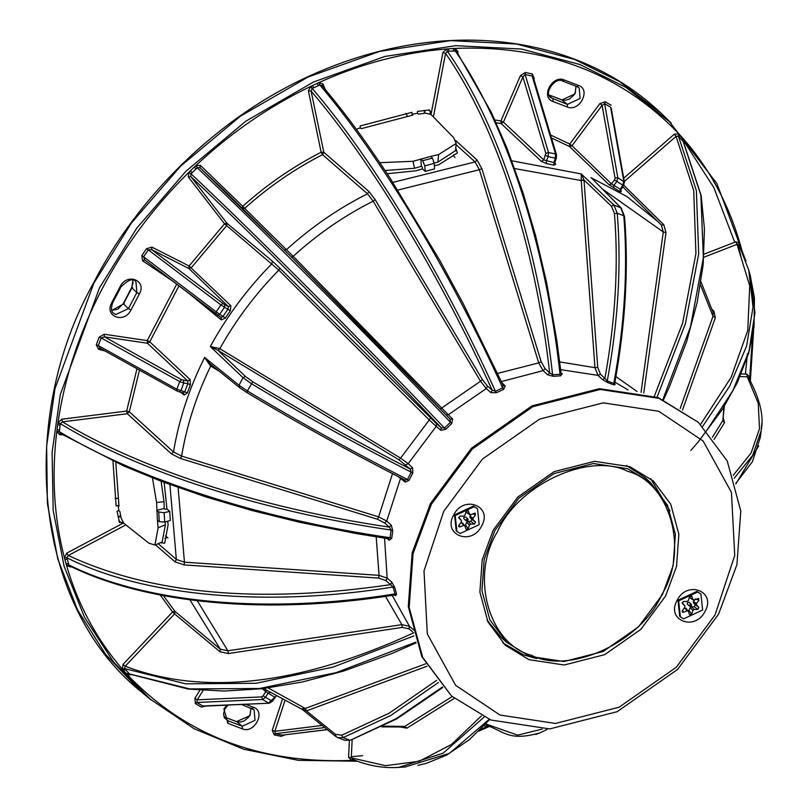 <?xml version="1.0" encoding="UTF-8"?>
<svg xmlns="http://www.w3.org/2000/svg" width="808" height="808" viewBox="0 0 808 808"><rect width="100%" height="100%" fill="white"/><g stroke="black" fill="none" stroke-linecap="round" stroke-linejoin="round"><path stroke-width="1.21" d="M715.03 614.979L734.735 555.439L731.442 492.405L703.132 441.017L658.773 411.272L603.263 402.859L539.592 419.11L482.467 459.065L443.713 511.333L424.008 570.882L427.301 633.916L455.611 685.305L499.97 715.04L555.48 723.453L619.15 707.202L676.276 667.256L715.03 614.979M453.611 515.11C463.439 494.546 493.072 505.859 481.699 525.846C471.862 546.42 442.239 535.098 453.611 515.11M677.043 600.475C686.871 579.902 716.504 591.224 705.131 611.202C695.304 631.775 665.671 620.453 677.043 600.475M665.56 596.082L640.936 629.291L604.647 654.672L564.196 664.994L528.927 659.651L505.343 645.289L488.002 622.079L479.881 592.062L482.214 559.853L493.183 530.24L517.807 497.031L554.096 471.65L594.547 461.317L629.816 466.671L653.399 481.033L670.741 504.232L678.861 534.25L676.528 566.459L665.56 596.082M718.615 614.07L677.589 669.418L617.1 711.717L549.682 728.927L490.9 720.019L451.601 696.072L422.695 657.399L409.171 607.374L413.039 553.692L431.341 504.323L472.367 448.985L532.856 406.676L600.273 389.466L659.055 398.374L698.354 422.321L727.25 460.994L740.785 511.02L736.906 564.701L718.615 614.07M502.768 642.845L523.655 654.894L536.684 658.651M451.601 696.072L421.816 656.611L408.293 606.586L412.161 552.904L430.462 503.536L471.488 448.188L531.977 405.889L599.395 388.678L658.177 397.587L698.354 422.321M669.933 510.818L650.703 478.72M697.658 592.042L700.93 594.031L702.617 610.01L683.649 618.847L680.366 616.847L678.68 600.869L697.658 592.042M682.083 602.677L684.82 605.869L684.82 607.323L682.305 610.686L682.164 611.999L683.346 612.292L687.083 610.838L688.325 611.313L689.557 614.666L691.638 614.252L692.91 610.414L694.163 609.434L697.9 609.424L698.95 607.404L696.476 605.01L696.486 603.566L698.991 600.192L697.96 598.587L694.224 600.041L692.971 599.566L691.749 596.213L689.658 596.627L688.396 600.475L687.133 601.445L683.406 601.465L682.356 603.485L684.891 605.95L683.093 603.697M690.406 595.759L691.749 596.213L691.214 595.688M694.224 600.041L690.214 597.93L689.699 596.526M698.718 598.556L697.96 598.587M684.012 608.394L686.053 608.293L688.325 611.313M700.93 594.031L696.95 591.405L677.983 600.233L679.669 616.211L680.366 616.847M696.486 603.566L693.426 601.465L694.587 599.9M688.406 611.535L690.153 607.727L691.406 606.758L694.244 606.747L695.294 604.727L693.415 602.909L696.476 605.01M693.426 601.465L693.415 602.909M691.456 598.405L690.214 597.93M689.83 606.354L687.366 604.131L687.234 602.859L688.749 602.152L691.476 604.525L691.375 606.141L689.82 606.343L689.931 604.748L691.476 604.535M474.215 506.687L477.498 508.676L479.184 524.655L460.207 533.482L456.934 531.492L455.237 515.514L474.215 506.687M458.641 517.322L461.388 520.514L461.378 521.958L458.873 525.331L458.722 526.644L459.904 526.937L463.641 525.483L464.893 525.957L466.115 529.311L468.206 528.897L469.468 525.048L470.731 524.079L474.458 524.059L475.508 522.039L473.044 519.655L473.044 518.211L475.559 514.837L474.518 513.231L470.781 514.686L469.529 514.211L468.307 510.858L466.216 511.272L464.954 515.11L463.701 516.09L459.964 516.11L458.914 518.12L461.459 520.584L459.601 518.261M466.963 510.404L468.307 510.858L467.781 510.333M470.781 514.686L466.772 512.575L466.256 511.171M475.286 513.191L474.518 513.231M460.58 523.039L462.61 522.938L464.893 525.957M477.498 508.676L473.518 506.05L454.54 514.878L456.227 530.856L456.934 531.492M464.974 526.17L466.711 522.372L467.973 521.402L470.801 521.392L471.852 519.372L469.983 517.554L469.983 516.11L471.145 514.544M466.772 512.575L468.014 513.05M466.388 520.998L463.933 518.776L463.792 517.504L465.307 516.797L468.034 519.17L467.933 520.776L466.378 520.988L466.489 519.382L468.044 519.18M662.459 594.536L638.522 626.816L603.233 651.49L563.913 661.53L529.624 656.338L506.697 642.37L489.84 619.807L481.942 590.628L484.204 559.318L494.88 530.513L518.817 498.233L554.096 473.559L593.425 463.519L627.715 468.711L650.642 482.679L667.499 505.242L675.387 534.421L673.125 565.741L662.459 594.536M497.354 531.916C469.872 576.043 488.618 643.925 531.442 655.339C569.953 674.993 641.613 641.653 661.742 594.718C689.214 550.591 670.468 482.709 627.654 471.296C589.143 451.642 517.484 484.982 497.354 531.916M487.072 620.09L501.071 637.3L506.697 642.37M650.642 482.679L645.016 477.609L626.442 465.469M453.136 155.429L453.803 156.106L453.934 154.56M455.015 157.54L453.803 156.106M164.882 538.401L167.276 537.401L167.933 537.906M167.276 537.401L165.428 535.946M432.462 158.126L434.25 163.368L434.482 168.912L425.23 171.357L424.796 165.862L422.695 160.701L420.796 159.014L421.362 166.276L414.534 168.276L412.999 161.307L430.765 156.388L432.462 158.126L422.695 160.701M164.155 482.406L166.933 508.878L165.135 509.323L164.206 508.495L156.813 510.313L158.711 511.999L164.135 512.737L169.72 511.363L170.276 520.514L164.701 522.079L159.287 521.655L157.409 520.17L158.116 527.826L154.924 545.057L162.156 542.047L165.398 524.806L158.116 527.826M533.371 79.073L534.25 78.558L532.331 73.932L532.179 76.013L525.15 74.558L525.291 72.468L520.392 75.679L500.909 120.907L503.435 122.129L501.122 123.543L496.163 122.766M494.89 119.978L500.909 120.907L501.122 123.543L541.38 161.337L543.703 159.923L553.864 162.539L553.995 165.165L546.491 163.6L541.38 161.337M520.392 75.679L522.917 76.901L503.435 122.129L543.703 159.923L545.834 153.368L548.511 152.51L548.167 156.661L545.632 155.439M546.491 163.6L546.309 160.974L548.167 156.661L555.308 158.146L556.197 157.631M556.288 155.54L555.54 153.964L548.511 152.51L525.15 74.558L522.917 76.901L545.834 153.368M554.803 163.418L555.682 164.307L553.995 165.165M554.692 162.206L553.864 162.539L555.308 158.146L555.54 153.964L532.179 76.013L533.25 77.184L556.48 154.671L556.369 157.994L554.894 162.499M555.682 164.307L554.864 162.559M599.849 103.616L602.091 105.333L604.626 103.687L605.172 101.758L599.849 103.616L569.761 144.036L572.003 145.743L569.519 146.521L551.47 137.966M608.99 184.668L611.484 183.901L620.251 189.224L619.938 191.658L608.99 184.668L569.519 146.521L569.761 144.036L550.591 135.007M613.575 187.921L613.838 185.456L616.706 181.608L617.837 177.76L624.392 182.032L611.232 108.252M620.968 191.698L619.938 191.658M623.412 185.153L622.766 185.163L620.251 189.224L620.797 189.375M611.636 110.484L611.232 108.232M445.824 414.868L448.319 414.746L452.642 419.029L451.692 423.584L445.784 429.27L444.461 428.028L441.219 427.735L436.522 423.816L279.952 268.276L272.296 261.085L226.907 223.22L226.573 225.775L191.344 267.67L188.86 268.488L189.082 265.984L151.904 247.127L146.541 248.692L148.319 249.884L151.682 249.621L151.904 247.127M224.715 304.757L228.401 306.626L230.886 305.798L230.331 310.696L225.301 318.089L222.978 316.494L228.048 309.05L228.401 306.626L188.86 268.488L151.682 249.621L224.715 304.757L224.503 307.252L220.917 304.919L222.907 303.616M225.301 318.089L221.291 319.887L221.028 317.443L217.635 315.15L219.715 314.292L224.503 307.252L230.331 310.696M217.685 315.191L144.683 259.913L143.592 256.813L141.824 255.611L142.602 260.782L144.683 259.913L221.099 317.494M221.028 317.443L222.978 316.494L216.201 311.848L220.917 304.919L148.319 249.884L143.592 256.813L216.201 311.848L215.857 313.888M178.952 285.901L149.763 341.814L147.47 343.259L147.228 340.623L104.212 334.229L99.182 337.178L101.192 337.926L104.444 336.865L104.212 334.229M176.7 284.194L147.228 340.623L149.763 341.814L190.092 379.568L187.789 381.022L147.47 343.259L104.444 336.865L181.507 379.699L187.789 381.022L187.87 383.638L190.425 384.8L187.345 392.93L184.769 391.829L183.275 392.941L184.214 395.072L180.81 392.334M190.092 379.568L190.425 384.8M100.152 348.197L98.303 345.551L96.293 344.804L98.505 349.258L100.152 348.197L99.556 347.925M187.345 392.93L184.214 395.072M203.091 690.436L197.263 699.829L194.9 698.294L195.364 703.556L196.869 702.485L197.263 699.829L261.681 696.91L263.135 695.819L265.499 697.355L262.539 699.516L261.681 696.91M276.407 696.132L274.427 697.062L265.751 691.597L266.064 690.194M272.084 701.081L265.499 697.355L268.014 693.294L270.044 692.395M203.636 706.172L201.333 707.061L205.868 706.071M275.074 697.072L268.509 703.021L262.539 699.516L196.869 702.485L202.838 705.99L269.226 703.202L203.687 706.172M284.739 701.182L274.851 731.29L272.256 730.26L274.185 734.886L275.286 733.674L274.851 731.29L322.139 725.453M327.341 729.654L282.315 735.129L281.214 736.351L284.961 734.886M488.133 725.998L480.639 729.301M487.891 725.18L486.618 726.493L484.113 725.715M485.467 724.261L486.567 725.14C505.222 732.391 509.727 741.29 539.744 732.927M485.78 723.918L517.615 735.159L542.117 729.119M352.167 739.583L351.268 757.692L352.51 759.207L351.389 760.429C260.055 763.924 185.446 735.432 127.573 674.922L129.593 674.054L188.203 689.062L224.069 691.052L262.327 688.699L302.424 681.972L343.754 671.024L392.143 653.42L416.09 642.885M349.369 740.492L348.561 757.258L385.557 765.681L419.16 761.277L451.43 744.521L481.356 715.928M454.258 698.395L406.939 728.139L400.606 727.079M351.995 759.096L351.995 759.106C367.6 765.651 383.133 768.418 398.586 767.398L391.345 767.6M352.682 759.207L351.389 760.429L348.561 757.258M381.851 726.857L402.839 727.008L404.828 726.372L452.177 696.587M384.527 538.178L387.173 578.154L391.829 582.204L390.506 584.639L385.86 580.578L378.639 578.084L184.083 564.913L175.083 561.873L155.469 544.814M175.083 561.873L176.346 559.439L184.446 562.176L379.053 575.346L376.195 536.886M125.856 524.907L68.286 555.48L66.872 557.641L64.388 557.661C54.005 517.675 51.47 475.629 56.782 431.512L59.287 431.846L60.943 433.563L59.63 434.674L62.681 434.815M123.472 522.978L66.771 553.126L68.286 555.48C151.843 594.223 259.247 603.94 390.506 584.639L393.062 587.052L394.688 587.345L396.566 594.133L395.546 595.688L395.132 595.072M391.829 582.204L394.688 587.345M66.872 557.641L64.388 557.661L66.771 553.126M68.508 563.59L68.892 564.974C146.904 603.556 268.185 614.363 394.971 593.93L393.062 587.052C266.276 607.424 145.026 596.738 66.912 557.803L68.508 563.59L66.054 563.782L64.842 559.378L67.286 559.187M395.092 595.031L394.395 595.001L394.971 593.93L396.566 594.133M66.448 565.156L68.943 565.135L66.549 565.479L64.468 557.995M68.943 565.135L69.68 565.893C147.258 604.334 268.741 615.201 394.395 595.011M71.195 566.014L70.609 567.024L71.417 566.741M323.796 152.257L322.533 154.681L321.14 152.247L323.796 152.257L311.09 91.052L308.404 90.92L321.14 152.247C293.031 166.589 266.913 184.608 242.764 206.292L200.404 165.387L199.929 167.7L197.404 167.66L195.758 165.68C230.664 132.876 268.993 106.444 310.767 86.375L312.09 88.577L311.09 91.052C371.549 161.842 438.643 272.882 492.173 390.163L487.517 386.123L482.406 379.598L375.084 199.556L368.771 191.375L323.796 152.257M482.406 379.598L480.538 381.245L373.175 201.172L375.084 199.556M308.404 90.92L310.767 86.375L317.211 83.365L318.372 85.648L312.09 88.577M325.21 89.365L323.069 84.093L321.917 85.436C343.279 111.14 360.519 133.371 389.84 177.75L439.734 260.247L463.317 303.818L503.02 385.123L505.172 386.002L503.606 389.395L496.435 392.728L495.425 391.254L492.173 390.163L490.941 392.617L486.275 388.577L448.319 414.746L441.693 408.02L439.936 408.888M496.435 392.728L490.941 392.617M311.11 86.203L312.262 88.486C373.437 159.833 441.38 272.468 495.425 391.254L502.687 387.87C448.703 269.064 380.629 156.479 319.827 84.971L319.029 82.537C361.105 63.59 403.647 52.389 446.652 48.945L453.268 48.5L453.722 50.965L448.955 51.278L448.511 48.813L455.116 48.389C546.45 44.895 621.059 73.397 678.932 133.896L678.417 136.138L676.084 136.38L674.286 134.209L623.715 178.225M503.606 389.395L502.687 387.87L503.02 385.123M322.2 85.88L320.008 84.901L318.372 85.648M320.008 84.901L319.029 82.537L323.069 84.093M305.091 708.505L306.434 710.919L301.647 708.838L305.091 708.505L425.604 663.833M436.674 680.306L389.173 713.181L341.723 735.209L335.391 734.29L306.434 710.919L426.998 666.236M438.451 682.508L390.749 715.524L343.097 737.633L337.825 737.654L335.704 736.411L302.303 709.434L263.62 688.547M59.63 434.674L56.782 431.512L57.681 424.715L60.166 425.23L59.307 431.664C137.956 479.427 260.944 518.938 390.092 537.714L391.739 538.269L389.294 540.209L388.557 538.774L355.964 533.512L299.657 522.281L252.116 510.545L206.494 497.112L161.903 481.558L123.745 465.953L60.105 433.28M400.687 477.881L386.729 521.049L391.304 525.21L389.264 527.119L384.689 522.948L377.477 519.241L180.507 458.49L171.478 453.924L127.321 413.716L62.509 421.857C140.481 469.347 261.752 508.293 389.264 527.119L391.112 530.058L390.092 537.714L387.729 538.542M139.471 370.114L129.331 411.787L126.654 411.06L61.701 419.221L62.509 421.857L60.368 423.695C138.966 471.852 261.974 511.222 391.112 530.058L392.749 530.715L391.739 538.269M391.304 525.21L392.749 530.715M180.507 458.49L181.618 456.096L378.619 516.867L377.477 519.241M56.823 431.149L59.287 431.846M219.241 371.185L210.484 365.943L204.616 357.459C189.244 388.224 178.871 419.736 173.488 451.985L129.331 411.787L127.321 413.716L126.654 411.06L136.986 368.731M59.509 430.129L57.025 429.614L57.954 422.816C64.691 377.124 79.346 332.613 101.899 289.294C124.614 246.026 153.631 206.999 188.951 172.225L191.021 173.791L190.769 176.518L188.325 177.013L224.543 223.816L226.907 223.22L190.769 176.518C259.62 241.441 352.48 334.744 441.219 427.735L440.916 430.31L436.219 426.392L436.522 423.816M60.408 423.513L57.954 422.816L61.701 419.221M132.219 674.609L127.573 674.922L123.533 670.438L125.664 669.68L129.593 674.054M412.696 631.896L409.06 628.866L402.323 627.402L228.361 653.531L219.978 651.763L174.599 613.898L125.2 666.236L124.654 668.539L125.664 669.68M128.573 672.923L126.432 673.68L122.412 669.165C96.718 639.481 78.103 604.919 66.549 565.479L70.609 567.024M124.654 668.539L122.412 669.165L123.058 664.388L125.2 666.236C204.06 696.173 300.253 685.022 413.767 632.795M228.361 653.531L227.866 650.783L401.869 624.645L402.323 627.402M163.347 595.577L174.942 611.343L174.599 613.898L172.569 611.939L123.058 664.388M741.986 251.217L742.34 252.005M741.855 250.924L742.158 251.611M682.518 409.999L715.332 317.746L713.898 311.181L712.09 309.353M680.185 408.505L713.01 316.251L715.332 317.746M683.336 141.703L684.093 139.653C709.788 169.337 728.402 203.899 739.956 243.339L739.007 245.097L748.743 270.145L753.016 307.04L746.612 346.006L729.675 386.133L702.657 426.392M703.798 257.267L737.017 244.349L735.906 241.794L739.956 243.339L738.906 244.824L748.743 270.145M738.956 244.945L737.017 244.349L749.723 285.749L747.774 330.411L731.2 377.205L700.597 424.402M560.994 372.579L562.247 373.851L560.611 375.841L553.258 376.326L547.673 374.811L549.662 372.852L545.077 368.69L541.188 361.782L481.851 168.65L477.063 160.004L455.641 140.491M541.188 361.782L538.714 362.883L479.366 169.71L481.851 168.65M553.258 376.326L552.601 374.74L549.662 372.852C535.209 245.279 496.698 126.735 445.572 53.419L442.925 52.55L431.017 114.473M448.955 51.278L447.46 51.379C499.334 125.24 538.239 245.501 552.601 374.74L560.045 374.245C545.743 245.006 506.697 124.755 455.217 50.874L454.763 48.409M560.611 375.841L560.045 374.245L560.762 372.114L561.156 373.427L562.247 373.851M433.401 116.918L445.572 53.419L447.289 51.399L446.652 48.945L442.925 52.55M447.016 48.914L447.289 51.399M457.894 53.469L457.944 51.56L456.954 52.672M561.055 373.044L556.823 340.501L546.632 282.689L535.613 235.795L523.018 192.769L506.798 147.753L491.335 112.393L456.591 51.56L453.722 50.965M455.389 50.864L455.116 48.389L457.944 51.56M368.771 191.375L367.499 193.809L322.533 154.681C294.617 168.933 268.66 186.83 244.673 208.373L293.173 256.338L441.693 408.02L480.538 381.245L486.275 388.577L487.517 386.123M452.642 419.029L450.177 419.18M224.523 190.799L199.929 167.7L292.961 258.439L450.147 419.15L450.44 422.271C360.701 328.099 266.478 233.583 197.253 167.791L195.758 165.68L200.404 165.387M451.692 423.584L450.44 422.271L444.461 428.028C354.672 333.906 260.55 239.279 191.021 173.791L192.223 172.629L190.436 170.781L194.263 167.105L196.051 168.953L192.223 172.629M244.673 208.373L242.188 208.525L242.764 206.292L244.673 208.373M445.784 429.27L440.916 430.31M197.404 167.66L196.051 168.953M430.341 418.11L429.27 419.968L278.831 270.135L224.543 223.816L189.082 265.984L230.886 305.798M188.325 177.013L188.951 172.225L190.88 173.932M714.07 439.441L724.503 422.695L723.21 417.625M712.393 437.279L722.857 420.483L724.503 422.695M740.128 376.528L747.279 376.801L748.612 378.235L749.723 377.306L749.481 379.204M733.21 475.346L751.127 452.945L759.51 428.715L758.217 403.212L747.279 376.801L746.875 374.144L741.259 373.912M209.898 363.63L204.616 357.459L239.037 385.264L247.339 390.9C298.283 421.503 351.652 451.026 407.444 479.467L411.262 472.165C355.469 443.723 302.101 414.191 251.177 383.558L243.006 377.659L210.322 346.531L219.574 348.571L218.2 350.45L399 459.823L410.191 468.994L411.262 472.165L412.767 473.155L408.979 480.406L407.444 479.467L404.879 480.023C349.874 451.945 297.263 422.816 247.046 392.648L247.137 392.678C297.223 422.766 349.692 451.813 404.525 479.821L405.212 482.113L398.243 476.629M218.2 350.45L219.796 348.702L400.606 458.116L429.27 419.968L436.219 426.392L408.202 463.671L400.606 458.116L399 459.823M405.747 464.762L408.202 463.671L412.646 467.903L410.191 468.994C355.348 440.986 302.889 411.918 252.813 381.81L245.47 376.488L217.958 350.298L210.322 346.531C226.886 316.231 247.42 288.597 271.942 263.65L272.296 261.085M412.646 467.903L412.767 473.155M408.979 480.406L405.212 482.113M210.484 365.943L210.686 364.206M247.046 392.648L239.33 387.426L209.868 363.61M683.467 142.046L701.142 195.536L704.455 228.906L703.162 264.64L697.223 302.222L686.8 341.067L669.458 386.699L663.53 399.768M683.245 141.541L684.093 139.653L684.174 143.329M674.286 134.209L678.932 133.896L678.306 136.027M624.19 181.598L676.084 136.38L693.719 190.627L695.92 253.621L682.609 323.109L654.359 396.193M643.764 393.001L665.994 232.603L663.843 224.846L623.756 185.234M641.057 392.334L663.287 231.987L661.348 225.008L658.298 221.927L626.998 196.597L591.042 177.669L592.789 179.275M614.747 384.022L615.161 384.436L614.04 385.002L607.565 382.517L607.263 380.972L604.899 378.407L602.465 379.588L598.021 375.356L600.445 374.175L597.728 367.367L583.992 180.002L581.285 173.942L613.939 205.081L611.464 206.202L614.444 213.554C618.625 265.024 615.443 319.968 604.899 378.407L600.445 374.175M614.747 384.143L614.706 383.154L613.787 383.467L614.04 385.002M607.565 382.517L602.465 379.588M597.728 367.367L594.961 367.691L581.225 180.305L583.992 180.002L611.464 206.202M614.444 213.554L617.241 213.241L623.796 215.746L624.15 217.261L624.544 216.524L621.211 207.989L613.939 205.081L617.241 213.241C621.504 265.59 618.181 321.493 607.263 380.972L613.787 383.467C624.695 323.988 628.038 268.084 623.796 215.746L620.736 207.676L594.516 181.012M581.225 180.305L581.285 173.942L511.858 160.812M151.076 699.97L113.544 661.984L84.618 617.514L64.145 566.378L53.207 510.585L52.086 452.52L60.277 394.668L99.455 287.911L136.774 228.119L185.992 171.185L245.864 121.17L313.565 81.972L385.032 56.419L455.752 45.672L521.625 49.056L579.71 64.458L626.018 87.415L671.135 122.998L661.52 113.615L619.807 81.709L574.579 59.418L516.443 44.006L450.511 40.612L379.74 51.369L308.212 76.942L240.451 116.17L180.527 166.226L131.27 223.21L93.91 283.053L54.974 388.709L46.632 445.976L47.389 503.515L57.772 558.944L77.528 609.909L105.666 654.46L140.562 691.214L151.076 699.97M351.288 756.682L362.691 755.672M430.109 113.837L430.3 111.171L429.23 109.949L417.423 111.423L417.544 113.322L412.07 114.221L411.949 112.322L360.166 125.947L360.277 127.846L356.318 129.28M115.786 462.378L118.988 506.192L118.069 505.454L118.938 510.686L117.019 511.191L119.584 522.614M119.109 521.806L121.301 522.796L122.826 522.16M413.817 635.906L333.28 667.055L256.116 683.265L185.678 683.831L124.755 668.66L122.624 669.418M127.351 674.69L129.482 673.943L189.769 688.911L259.519 688.497L335.976 672.68L415.827 642.148M735.765 483.436L752.45 461.631L760.308 437.37M761.803 423.341L761.237 430.482L752.702 455.328L734.189 478.265M706.677 430.573L732.795 390.779L749.036 351.167L754.965 312.736L750.248 275.609M662.883 399.485L690.527 326.765L703.364 257.702L700.869 195.152L683.144 141.41L679.326 137.158L680.073 135.138L682.982 138.38L682.235 140.39M679.326 137.158L678.417 136.138L696.365 190.557L698.698 253.833L685.406 323.675L657.045 397.162M539.744 732.937L535.805 734.492M405.04 766.974L449.339 753.42L489.194 719.352M484.012 717.161L443.117 753.177L398.607 767.408L406.141 766.903M337.825 737.654L344.683 740.28L350.521 740.168L395.981 718.766L442.42 687.042M245.47 376.488L243.006 377.659L239.037 385.264L239.653 387.618L247.137 392.678L247.339 390.9L252.813 381.81M407.464 116.413L406.01 113.413M115.1 498.455L117.897 498.364M622.766 185.163L623.806 181.265L610.596 107.201L604.626 103.687L617.837 177.76L615.05 177.992L602.091 105.333L572.003 145.743L611.484 183.901L614.464 179.891L622.766 185.163M181.507 379.699L179.74 381.598L183.769 383.032L180.841 390.779L179.194 391.84L177.204 391.032L176.851 389.224L184.769 391.829L187.87 383.638L183.769 383.032L183.527 380.396M183.487 393.052L179.194 391.84M430.765 156.388L438.593 154.581L456.187 143.46L453.571 137.582L430.987 114.433L425.503 113.16L418.473 114.16L417.544 113.322M154.924 545.057L148.823 543.138L123.775 523.251L121.139 518.191L119.877 511.514L118.938 510.686M412.07 114.221L412.898 115.069L361.206 128.674L360.277 127.846M438.593 154.581L437.936 162.125L455.55 150.601M385.093 170.538L414.534 168.276M421.362 166.276L422.291 167.105L422.433 168.872L415.797 170.811L387.184 173.71M437.936 162.125L434.219 162.963M379.831 162.691L412.999 161.307M425.23 171.357L422.433 168.872M112.948 461.075L116.15 505.959L118.069 505.454M157.409 520.17L156.59 502.526L164.004 501.677L161.095 481.255M156.59 502.526L152.459 477.912M165.115 521.968L165.398 524.806M164.004 501.677L164.206 508.495M166.933 508.878L169.72 511.363M167.751 521.231L168.094 524.846L164.701 543.218L160.56 542.713M455.773 148.046L457.409 152.975L438.643 164.802L434.351 165.792M745.4 374.074L747.471 353.601M741.037 257.106L740.431 254.389M740.35 254.055L737.926 244.167M695.335 598.9L698.991 600.192M698.95 607.404L695.294 604.727M694.163 609.434L691.406 606.758M694.244 606.747L697.9 609.424M690.153 607.727L692.91 610.414M691.638 614.252L689.194 610.646M684.921 608.04L687.083 610.838M683.346 612.292L682.568 610.343M473.044 518.211L469.983 516.11M472.842 513.878L475.559 514.837M469.983 517.554L473.044 519.655M475.508 522.039L471.852 519.372M470.731 524.079L467.973 521.402M470.801 521.392L474.458 524.059M466.711 522.372L469.468 525.048M468.206 528.897L465.751 525.291M461.479 522.685L463.641 525.483M459.904 526.937L459.126 524.988M734.704 242.218L713.858 187.618L683.416 140.41M424.968 110.363L424.715 113.261M120.766 516.312L118.18 517.383M424.796 165.862L434.25 163.368M159.287 521.655L158.711 511.999M164.701 522.079L164.135 512.737M532.331 73.932L525.291 72.468M533.947 79.497L534.25 78.558M611.141 105.262L605.172 101.758M620.999 189.668L621.12 191.799M146.541 248.692L141.824 255.611M142.602 260.782L171.912 280.568M221.291 319.887L189.698 294.041M99.182 337.178L96.293 344.804M101.192 337.926L98.303 345.551L176.851 389.224L179.74 381.598L101.192 337.926M98.505 349.258L105.181 351.046M199.909 690.214L194.9 698.294M263.135 695.819L265.751 691.597L262.226 688.709M195.364 703.556L201.333 707.061M282.234 699.849L272.256 730.26M274.185 734.886L281.214 736.351M324.755 727.564L275.286 733.674L282.315 735.129L327.25 729.584M488.072 725.109L487.83 726.129M406.939 728.139L404.828 726.372L383.234 726.16M351.743 760.419L354.762 760.227L353.237 760.328L354.177 759.106M178.124 487.527L184.446 562.176L184.083 564.913M158.227 543.673L176.346 559.439L169.902 484.548M378.639 578.084L379.053 575.346L387.173 578.154L385.86 580.578M395.546 595.688L394.658 594.971M283.992 249.834L286.486 249.662C311.343 227.058 338.35 208.444 367.499 193.809L373.175 201.172C344.39 215.625 317.716 234.017 293.173 256.338L291.415 257.247M313.726 87.809L312.565 85.527L318.675 82.689M502.01 382.8L505.172 386.002M268.226 687.972L305.252 708.444L306.626 710.848M389.294 540.209L387.264 538.593M392.506 473.67L378.619 516.867L386.729 521.049L384.689 522.948M171.478 453.924L173.488 451.985L181.618 456.096C186.729 425.432 196.425 395.435 210.706 366.085L210.939 364.347M60.166 425.23L60.368 423.695L57.893 423.18M392.183 595.355L409.454 626.291L409.06 628.866M385.507 596.365L401.869 624.645L409.454 626.291L414.151 630.22M160.176 594.971L172.569 611.939L174.942 611.343L220.321 649.198L227.866 650.783L197.273 600.758M189.91 599.819L220.321 649.198L219.978 651.763M739.391 246.48L740.451 245.046L741.269 249.662M740.057 243.662L742.037 250.833M700.98 281.881L713.161 312.656L713.01 316.251L700.486 284.971M713.898 311.181L712.717 311.292M735.906 241.794L704.01 254.167M497.667 373.397L538.714 362.883L543.097 370.65L545.077 368.69M547.673 374.811L543.097 370.65L501.445 381.548M477.063 160.004L475.054 161.933L479.366 169.71L397.799 190.072M392.86 182.386L475.054 161.933L456.066 144.632M279.952 268.276L278.831 270.135C255.53 293.839 235.845 320.029 219.796 348.702L219.574 348.571M189.234 171.942L195.465 165.953M748.592 378.417L749.683 377.669M723.918 406.959L722.857 420.483L724.301 406.333M752.4 337.764L749.723 377.306L746.875 374.144M679.154 134.128L683.881 139.4M663.843 224.846L661.439 225.099L622.756 186.85M665.994 232.603L663.287 231.987L602.374 188.961M559.722 361.903L594.961 367.691L598.021 375.356L560.661 369.66M584.012 180.255L581.235 180.537L514.726 168.569M567.347 106.999C579.447 112.332 591.325 89.617 578.609 85.466L564.247 79.982C552.147 74.649 540.269 97.374 552.985 101.515L567.347 106.999L567.378 104.404L561.964 99.929L575.074 93.829L576.043 86.224M577.225 86.628L579.195 87.991L580.104 98.485L567.378 104.404L551.056 97.778C542.996 93.698 555.51 76.356 562.631 81.103L577.003 86.587L578.609 85.466M552.985 101.515L553.015 98.919L549.652 96.142M564.247 79.982L562.651 81.103M549.117 95.031L561.58 99.788M120.139 286.608L111.726 302.687C103.939 316.372 124.23 324.129 130.967 310.04L128.462 308.616L115.746 314.534L113.787 313.403C111.201 311.817 110.827 308.303 112.665 302.849L121.069 286.759C128.755 279.346 133.724 277.77 135.966 282.032L136.875 292.536L139.37 293.961C147.157 280.275 126.866 272.518 120.139 286.608L120.826 286.406M111.787 310.464L123.442 303.959L128.462 308.616L136.875 292.536L131.856 287.88L132.835 280.356M130.967 310.04L139.37 293.961M112.423 302.485L111.726 302.687M132.593 287.719L131.856 287.88L123.442 303.959L124.18 303.798M252.136 708.465L254.106 709.828L255.015 720.322L242.289 726.24L242.259 728.836C254.358 734.169 266.236 711.454 253.52 707.303L251.924 708.434M226.735 705.131L223.907 708.909L227.896 723.352L227.927 720.756L242.289 726.24L236.875 721.766L224.028 716.868M227.896 723.352L242.259 728.836M253.52 707.303L245.592 704.273M224.563 717.979L227.927 720.756L224.331 717.544L223.553 713.797L224.866 709.03L228.108 705.071M236.492 721.625L249.985 715.666L250.955 708.06M430.31 111.575L428.583 109.918M118.867 520.705L121.301 522.796M344.693 740.28L349.652 740.138L343.097 737.633L341.723 735.209M336.057 736.613L335.391 734.29M624.544 216.524L624.544 216.524C628.755 268.559 625.483 324.099 614.716 383.144M179.427 391.961L177.204 391.032M614.464 179.891L615.05 177.992M628.048 389.9L614.898 382.164M615.898 376.558L636.977 391.436M690.587 598.375L693.345 600.011M467.145 513.019L469.903 514.656M424.291 113.322L424.543 110.413M120.665 515.767L118.069 516.837M292.961 258.439L387.072 353.682L450.177 419.17M579.195 87.991L577.003 86.587M549.107 94.98L561.782 99.828L565.499 100.263L569.388 99.051L573.943 95.041L575.377 92.435L575.942 86.183M132.744 280.326L132.987 282.679L131.654 287.557L123.25 303.636L117.837 309.141L111.645 310.353M254.106 709.828L241.531 704.455M224.018 716.817L236.694 721.665L240.41 722.1L244.299 720.888L248.854 716.878L250.288 714.272L250.854 708.02M489.204 726.564L478.76 731.169M357.469 761.247L298.293 760.318L243.531 749.188L194.092 728.725L149.227 698.445M661.51 113.615C577.74 33.643 441.562 15.382 308.444 76.467C216.281 118.443 137.027 198.162 93.688 282.699C17.008 419.18 33.37 605.121 140.552 691.214M735.876 483.841L758.712 445.814M748.41 377.376C759.793 398.314 764.065 416.009 761.227 430.452L761.227 430.452M690.81 450.44L698.253 441.885L722.483 409.222L737.27 382.76L748.703 353.096L754.026 327.21L754.44 298.021L750.258 275.649M489.678 719.544L469.327 739.694L446.481 755.167L426.442 763.308L417.807 765.388M350.521 740.168L396.667 718.918L442.824 687.497M337.805 737.643L335.704 736.411M621.211 207.989L592.688 179.174M624.402 182.053L623.625 185.446L621.049 189.607M269.226 703.202L272.316 701.344L275.255 697.395M176.982 390.971L99.566 347.925M455.52 150.965L456.177 143.46M761.247 430.411L760.207 438.138M748.814 270.428L750.47 276.407M224.382 190.658L271.841 237.502M546.996 729.563L539.673 732.967M668.559 120.503L716.858 183.507L745.935 261.095M753.591 330.573L750.359 380.77"/></g></svg>
